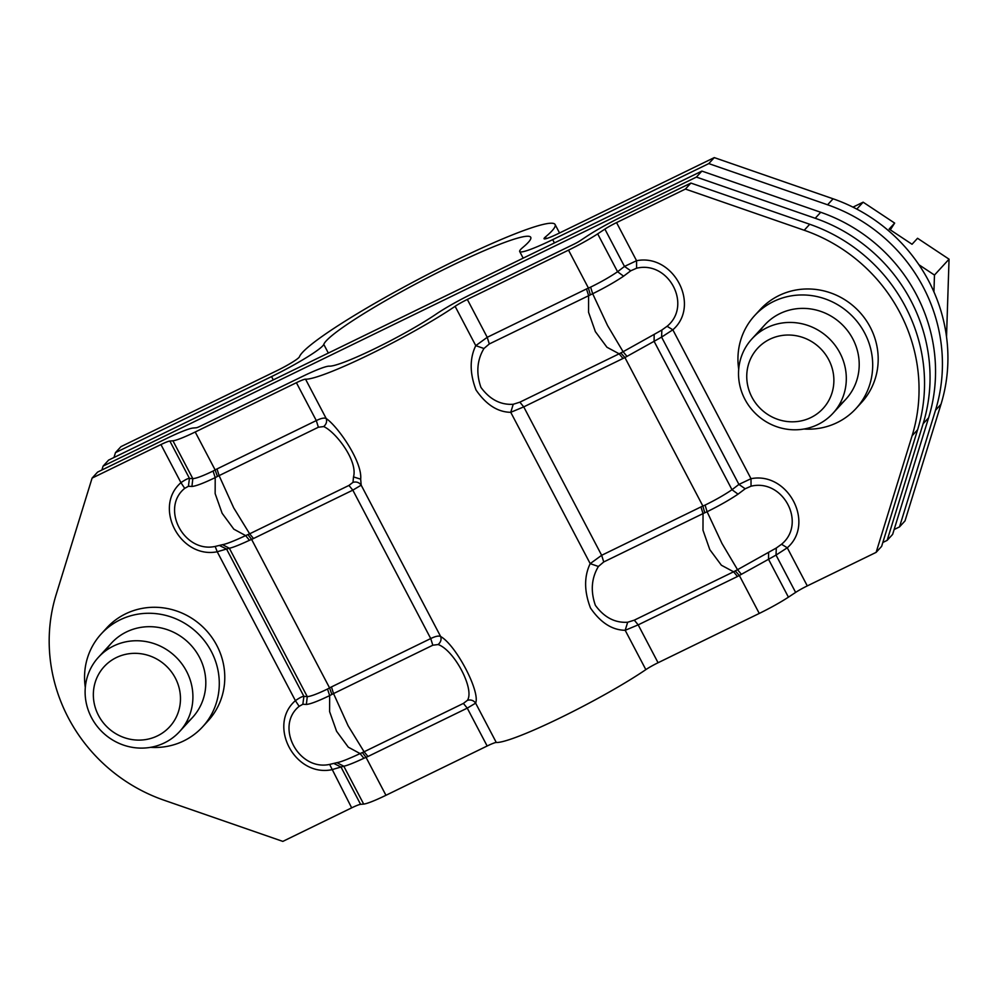 <?xml version="1.0" encoding="UTF-8"?>
<svg xmlns="http://www.w3.org/2000/svg" width="999" height="999" viewBox="0 0 999 999"><rect width="100%" height="100%" fill="white"/><g stroke="black" fill="none" stroke-linecap="round" stroke-linejoin="round"><path stroke-width="1.5" d="M714.273 157.605L708.778 163.599L827.584 204.783L833.091 198.801L714.273 157.605L558.191 233.641A20.629 2.148 152.3 0 1 544.043 238.736A20.629 2.148 152.3 0 1 545.429 236.963A144.393 15.022 152.3 0 0 555.094 224.513L559.54 232.979M833.091 198.801A165.022 157.642 42.5 0 1 940.983 404.308L905.007 520.904L899.512 526.898L894.142 529.52M555.094 224.513A144.393 15.022 152.3 0 0 427.597 274.513A144.393 15.022 152.3 0 0 299.438 356.793A20.629 2.148 152.3 0 1 277.048 370.604L120.966 446.64L115.472 452.634L113.961 457.505M827.584 204.783A165.022 157.642 42.5 0 1 935.489 410.302L899.512 526.898M708.778 163.599L552.684 239.635A48.127 5.007 152.3 0 1 519.692 251.523A48.127 5.007 152.3 0 1 522.914 247.377A116.895 12.163 152.3 0 0 530.744 237.3A116.895 12.163 152.3 0 0 427.522 277.772A116.895 12.163 152.3 0 0 323.776 344.38A48.127 5.007 152.3 0 1 271.553 376.586L115.472 452.634M99.9 672.177A44.468 42.47 -137.5 0 0 113.923 732.504A44.468 42.47 -137.5 0 0 173.913 721.278A44.468 42.47 -137.5 0 0 159.89 660.938A44.468 42.47 -137.5 0 0 99.9 672.177M93.232 664.048A55.007 52.547 -137.5 0 0 106.918 736.063A55.007 52.547 -137.5 0 0 179.533 731.63A55.007 52.547 -137.5 0 0 184.803 724.799A55.007 52.547 -137.5 0 0 171.104 652.797A55.007 52.547 -137.5 0 0 98.489 657.23A55.007 52.547 -137.5 0 0 93.232 664.048M753.308 353.858A44.468 42.47 -137.5 0 0 767.319 414.198A44.468 42.47 -137.5 0 0 827.322 402.972A44.468 42.47 -137.5 0 0 813.298 342.632A44.468 42.47 -137.5 0 0 753.308 353.858M746.64 345.741A55.007 52.547 -137.5 0 0 760.326 417.744A55.007 52.547 -137.5 0 0 832.941 413.311A55.007 52.547 -137.5 0 0 838.198 406.493A55.007 52.547 -137.5 0 0 824.512 334.49A55.007 52.547 -137.5 0 0 751.897 338.923A55.007 52.547 -137.5 0 0 746.64 345.741M933.928 291.883L934.477 275.062L918.93 264.747M852.971 207.143L863.136 202.185L894.654 223.089L890.309 229.845M934.477 275.062L949.05 259.178L946.528 336.863M894.654 223.089L889.147 229.083L912.037 244.268L917.544 238.274L949.05 259.178M856.792 209.103L863.136 202.185M882.841 542.469L887.137 540.384L892.631 534.39L928.608 417.794A165.022 157.642 42.5 0 0 820.716 212.275L701.897 171.091L108.591 460.114L103.097 466.108L101.886 470.005M701.897 171.091L696.403 177.085L103.097 466.108M887.137 540.384L923.113 423.788A165.022 157.642 42.5 0 0 815.209 218.269L696.403 177.085M296.403 382.704L316.296 420.579L217.008 468.943L219.093 475.599L233.691 507.829L249.65 533.816L245.642 535.601L233.828 529.17L222.128 513.274L215.147 493.606L215.21 477.622L213.087 471.041C203.109 475.849 196.353 478.396 192.819 478.658L189.448 478.371L188.411 486.276L184.703 488.361L180.956 482.667C185.115 479.782 187.949 478.359 189.448 478.371L169.855 441.046L172.939 440.784A34.378 3.571 -27.7 0 0 195.217 431.993L296.403 382.704A13.749 1.436 152.3 0 1 305.544 379.183A96.266 10.015 152.3 0 0 369.493 354.545A96.266 10.015 152.3 0 0 455.107 306.318A13.749 1.436 152.3 0 1 467.332 299.438L487.225 337.312L475.761 345.654C469.567 358.504 469.667 373.301 476.048 390.022C486.151 404.695 497.714 412.125 510.751 412.312L523.738 406.88L601.66 555.294L590.197 563.636C584.003 576.485 584.103 591.283 590.484 608.004C600.586 622.677 612.162 630.107 625.187 630.294L638.186 624.862L737.462 576.498L768.531 559.29L788.423 597.165L795.629 592.407A13.749 1.436 152.3 0 1 807.292 585.901L876.135 552.36L912.112 435.764A165.022 157.642 -137.5 0 0 804.22 230.257L685.401 189.061L616.558 222.602L636.563 260.714L624.487 266.433L630.756 270.791L623.601 276.174C615.209 281.843 604.894 287.7 592.669 293.743L607.542 325.524L623.101 351.723L619.143 353.808L606.942 347.24L595.367 331.643L588.548 312.225L588.586 295.604L586.5 288.948L590.621 287.125C601.136 281.955 610.114 276.823 617.569 271.74L624.487 266.433L604.894 229.108A13.749 1.436 152.3 0 1 616.558 222.602M169.855 441.046A13.749 1.436 -27.7 0 0 160.939 444.555L92.095 478.096L56.119 594.692A165.022 157.642 -137.5 0 0 164.011 800.199L282.829 841.395L351.673 807.854L329.633 764.41C298.326 771.228 274.663 726.161 299.138 706.343L302.847 704.258L306.368 704.445C310.264 704.133 318.019 701.186 329.645 695.604L329.595 711.588L336.576 731.256L348.276 747.152L360.09 753.583C348.389 759.04 340.671 762.062 336.938 762.662L329.633 764.41M604.894 229.108L597.677 233.866A34.378 3.571 152.3 0 1 568.518 250.137L467.332 299.438M213.087 471.041L215.122 469.905L195.217 431.993M351.673 807.854A13.749 1.436 -27.7 0 1 360.589 804.345L363.673 804.083A34.378 3.571 -27.7 0 0 385.951 795.291L487.15 746.003A13.749 1.436 152.3 0 1 496.278 742.482A96.266 10.015 152.3 0 0 560.239 717.844A96.266 10.015 152.3 0 0 645.841 669.63A13.749 1.436 152.3 0 1 658.066 662.737L759.265 613.436A34.378 3.571 152.3 0 0 788.423 597.165M150.549 747.339A68.756 65.684 -137.5 0 0 202.572 726.872L208.067 720.878A68.756 65.684 -137.5 0 0 216.808 645.441A68.756 65.684 -137.5 0 0 106.756 627.884L101.261 633.878A68.756 65.684 -137.5 0 0 85.315 687.449M323.713 426.561L318.381 427.235L316.296 420.579C321.041 418.269 324.338 417.582 326.198 418.519C337.787 426.373 362.5 461.688 360.676 479.17L353.496 476.923C358.042 460.976 335.926 432.08 323.713 426.561C326.361 424.175 327.185 421.491 326.198 418.519L305.544 379.183M876.135 552.36L881.63 546.366L917.606 429.77A165.022 157.642 -137.5 0 0 809.714 224.263L690.896 183.067L622.052 216.608A41.259 4.296 -27.7 0 0 587.062 236.139L579.857 240.896A6.881 0.712 152.3 0 1 574.025 244.143L472.839 293.444A41.259 4.296 -27.7 0 0 436.151 314.111A68.756 7.155 -27.7 0 1 375 348.564A68.756 7.155 -27.7 0 1 329.32 366.158A41.259 4.296 -27.7 0 0 301.91 376.71L200.724 426.011A6.881 0.712 -27.7 0 1 196.266 427.759L193.182 428.022A41.259 4.296 -27.7 0 0 166.446 438.561L97.59 472.102L92.095 478.096M803.958 429.033A68.756 65.684 -137.5 0 0 855.981 408.566L861.475 402.572A68.756 65.684 -137.5 0 0 870.216 327.135A68.756 65.684 -137.5 0 0 760.164 309.578L754.657 315.572A68.756 65.684 -137.5 0 0 738.711 369.143M362.387 752.597L366.046 757.379L363.886 758.278L360.09 753.583L364.098 751.785L348.139 725.811L333.541 693.581L432.817 645.217L438.149 644.542C440.796 642.157 441.633 639.472 440.634 636.5C438.786 635.564 435.477 636.251 430.731 638.561L331.456 686.925L333.541 693.581L329.645 695.604L327.535 689.023L329.57 687.886L331.855 694.43M348.938 485.439L352.822 490.147L253.534 538.511L249.65 533.816L348.938 485.439L352.997 482.33C356.443 481.468 359.165 482.417 361.188 485.164L352.822 490.147L430.731 638.561L432.817 645.217M690.896 183.067L685.401 189.061M855.981 408.566A68.756 65.684 -137.5 0 0 864.722 333.129A68.756 65.684 -137.5 0 0 754.657 315.572M839.497 405.082A55.007 52.547 -137.5 0 0 850.124 334.303A55.007 52.547 -137.5 0 0 779.882 313.624A55.007 52.547 -137.5 0 0 759.015 332.517M202.572 726.872A68.756 65.684 -137.5 0 0 211.313 651.435A68.756 65.684 -137.5 0 0 101.261 633.878M186.089 723.401A55.007 52.547 -137.5 0 0 196.728 652.609A55.007 52.547 -137.5 0 0 126.486 631.93A55.007 52.547 -137.5 0 0 105.607 650.824M336.938 762.662L343.793 766.208C347.14 765.584 353.846 762.936 363.886 758.278M586.5 288.948L487.225 337.312L489.298 343.968L483.953 348.501C476.998 360.214 475.986 373.164 480.931 387.375C489.785 399.438 500.561 405.07 513.236 404.27L519.867 402.172L523.738 406.88L624.912 357.542L702.871 506.031L705.069 505.107L707.105 511.725L703.034 513.586L702.984 530.207L709.802 549.625L721.378 565.222L733.591 571.79L737.537 569.692L721.99 543.493L707.105 511.725C719.342 505.681 729.645 499.825 738.036 494.155L745.192 488.773L751.036 486.201C783.253 478.396 806.917 523.464 781.53 544.268L776.298 548.014L776.023 555.082L787.274 547.789L807.292 585.901M603.746 561.95L703.034 513.586L700.948 506.93L601.66 555.294L603.746 561.95L598.401 566.47C591.445 578.196 590.434 591.146 595.379 605.344C604.233 617.419 614.997 623.051 627.672 622.24L634.303 620.154L733.591 571.79L737.462 576.498M776.298 548.014L737.537 569.692L741.42 574.363M751.036 486.201L751.011 478.696L738.923 484.415L745.192 488.773M667.082 326.286L661.85 330.032L661.588 337.1L672.839 329.807L667.082 326.286C692.482 305.494 668.806 260.414 636.6 268.219L630.756 270.791M620.841 352.959L624.912 357.542L626.985 356.381L623.101 351.723L654.17 334.39L654.095 341.308L626.985 356.381M705.069 505.107C715.584 499.937 724.562 494.805 732.005 489.722L738.923 484.415L661.588 337.1L654.095 341.308L732.005 489.722L738.036 494.155M590.621 287.125L592.669 293.743L489.298 343.968M661.85 330.032L654.17 334.39M247.952 534.615L251.611 539.41L249.45 540.297C239.398 544.967 232.692 547.602 229.345 548.226L307.267 696.64L306.368 704.445M327.535 689.023C317.557 693.83 310.801 696.365 307.267 696.64L303.896 696.353L302.847 704.258M360.676 479.17L361.188 485.164L440.634 636.5C456.019 645.117 480.419 691.608 475.636 703.146L467.257 708.129L487.15 746.003M333.953 763.511L340.996 767.02L331.668 769.742C294.605 777.097 267.27 725.049 295.392 700.649C299.563 697.764 302.397 696.328 303.896 696.353L226.548 549.038L217.22 551.76L215.185 546.441C183.891 553.246 160.215 508.179 184.703 488.361M438.149 644.542C454.395 650.324 474.812 689.21 467.432 700.311L463.386 703.421L364.098 751.785L367.982 756.493L366.046 757.379L385.951 795.291M188.411 486.276L191.933 486.463C195.816 486.151 203.571 483.204 215.21 477.622L217.407 476.448L215.122 469.905L217.008 468.943M318.381 427.235L217.407 476.448M249.45 540.297L245.642 535.601C233.953 541.058 226.236 544.08 222.49 544.68L215.185 546.441M352.997 482.33L353.496 476.923M513.236 404.27L510.751 412.312L590.197 563.636L598.401 566.47M627.672 622.24L625.187 630.294L645.841 669.63M781.53 544.268L787.274 547.789C815.396 523.389 788.074 471.341 751.011 478.696L672.839 329.807C700.948 305.407 673.626 253.359 636.563 260.714L636.6 268.219M483.953 348.501L475.761 345.654L455.107 306.318M623.026 358.516L619.143 353.808L519.867 402.172M222.49 544.68L229.345 548.226L226.548 549.038L219.505 545.529M496.278 742.482L475.636 703.146C473.613 700.386 470.879 699.45 467.432 700.311M299.138 706.343L295.392 700.649L217.22 551.76C180.157 559.115 152.835 507.067 180.956 482.667L160.939 444.555M935.489 410.302L940.983 404.308M546.291 238.611L545.429 236.963M554.42 242.932L552.684 239.635M323.776 344.38L328.334 353.072M271.553 376.586L273.289 379.895M928.608 417.794L923.113 423.788M820.716 212.275L815.209 218.269M597.677 233.866L617.569 271.74L623.601 276.174M568.518 250.137L588.423 288.049L590.309 294.792M172.939 440.784L192.819 478.658L191.933 486.463M463.386 703.421L467.257 708.129L367.982 756.493M363.673 804.083L343.793 766.208L340.996 767.02L360.589 804.345M809.714 224.263L804.22 230.257M917.606 429.77L912.112 435.764M634.303 620.154L638.186 624.862L658.066 662.737M735.289 570.928L739.36 575.524L759.265 613.436M768.606 552.372L768.531 559.29L776.023 555.082L795.629 592.407M704.745 512.762L702.871 506.031L700.948 506.93M253.534 538.511L251.611 539.41L329.57 687.886L331.456 686.925M519.692 251.523L523.176 258.154M192.432 717.569L179.533 731.63M111.389 643.181L98.489 657.23M845.841 399.263L832.941 413.311M764.797 324.862L751.897 338.923"/></g></svg>
